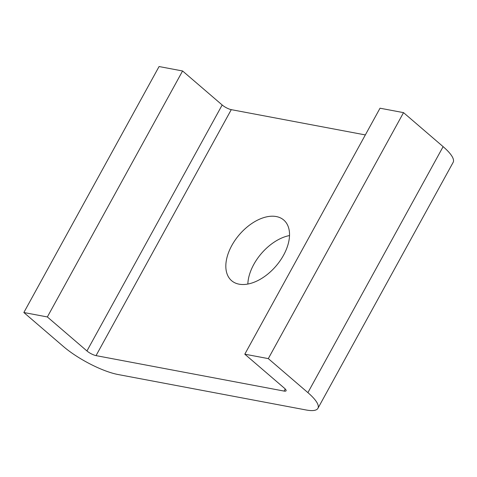 <?xml version="1.0" encoding="UTF-8"?>
<svg xmlns="http://www.w3.org/2000/svg" width="477" height="477" viewBox="0 0 477 477"><rect width="100%" height="100%" fill="white"/><g stroke="black" fill="none" stroke-linecap="round" stroke-linejoin="round"><path stroke-width="0.72" d="M283.535 255.243A39.996 24.13 130.7 0 1 231.619 280.703A39.996 24.13 130.7 0 1 239.376 234.642A39.996 24.13 130.7 0 1 283.743 220.028A39.996 24.13 130.7 0 1 283.535 255.243M289.509 235.56A39.996 24.13 -49.3 0 0 247.843 284.065M307.898 392.625L268.307 358.615L403.53 112.638L443.121 146.648A43.634 11.442 28.8 0 1 453.15 162.347L317.926 408.324A43.634 11.442 -151.2 0 0 307.898 392.625L443.121 146.648M47.354 316.949L182.584 70.978L159.074 66.541L23.85 312.518L47.354 316.949L86.945 350.959A7.274 1.908 -151.2 0 0 96.044 355.621L284.089 391.08A7.274 1.908 -151.2 0 0 286.063 390.806A7.274 1.908 -151.2 0 0 284.393 388.189L244.802 354.184L268.307 358.615M244.802 354.184L380.026 108.207L403.53 112.638M23.85 312.518L63.441 346.529A43.634 11.442 -151.2 0 0 118.04 374.517L306.085 409.976A43.634 11.442 -151.2 0 0 317.926 408.324M182.584 70.978L222.175 104.982A7.274 1.908 -151.2 0 0 231.273 109.65L365.334 134.925M285.234 388.993L284.089 391.08M222.175 104.982L86.945 350.959M231.273 109.65L96.044 355.621"/></g></svg>
